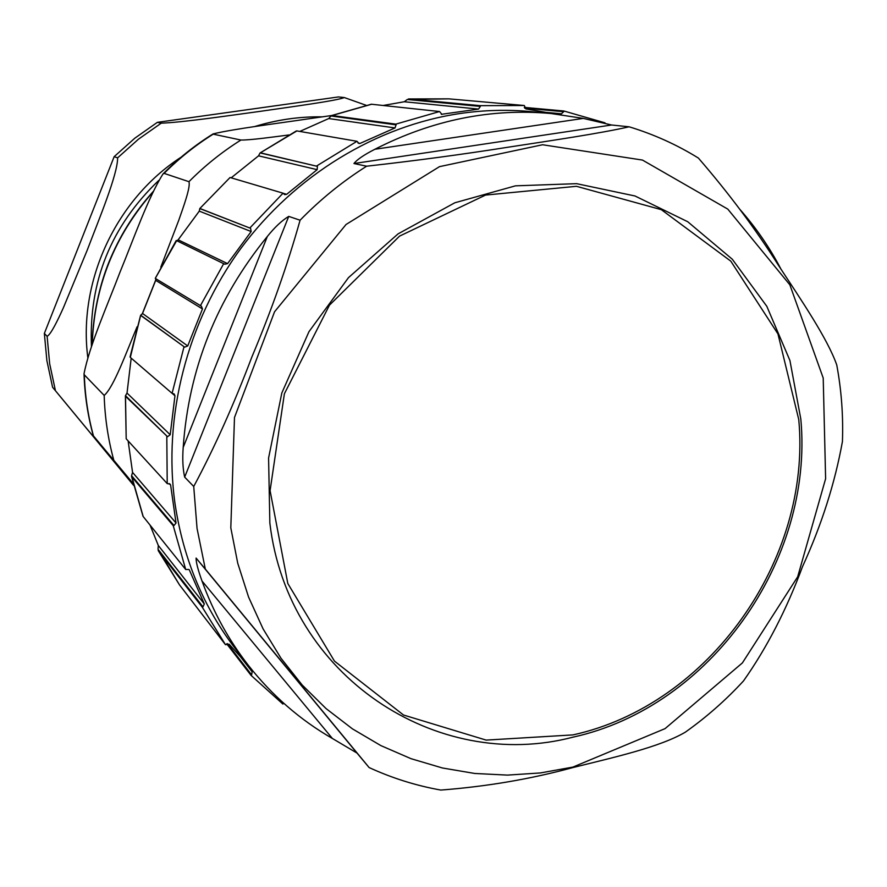 <?xml version="1.0" encoding="UTF-8"?>
<svg xmlns="http://www.w3.org/2000/svg" width="887" height="887" viewBox="0 0 887 887"><rect width="100%" height="100%" fill="white"/><g stroke="black" fill="none" stroke-linecap="round" stroke-linejoin="round"><path stroke-width="1.33" d="M551.137 113.536L583.313 118.403L374.891 149.26C432.291 119.956 491.043 108.048 551.137 113.536L531.368 111.651C507.985 109.423 484.357 110.021 460.486 113.447C376.631 125.766 294.983 175.182 240.743 248.604C186.869 322.303 162.853 416.979 175.027 503.772C183.365 559.231 203.744 607.883 236.186 649.727L248.393 665.383C228.791 640.214 213.323 612.085 202.003 580.985L332.37 738.461L356.984 753.052L196.094 558.078C196.027 562.291 197.989 569.92 202.003 580.985M196.094 558.078L205.318 569.066L197.047 528.43L193.732 486.475L184.662 477.117L288.73 216.395C281.933 220.475 274.804 227.161 267.342 236.463L183.199 447.414C182.334 458.945 182.822 468.846 184.662 477.117M183.199 447.414C188.709 368.881 216.75 298.564 267.342 236.463M288.73 216.395L300.083 220.22C320.384 199.409 342.559 181.414 366.63 166.202L353.946 163.53L611.587 125L583.313 118.403M374.891 149.26C364.047 154.804 357.062 159.56 353.946 163.53M611.587 125L629.116 126.797C653.763 134.292 676.859 144.714 698.391 158.063C729.014 193.455 755.802 229.356 778.753 265.756C801.072 299.828 827.571 338.668 836.751 364.967C841.441 390.147 843.337 415.67 842.428 441.538C834.933 483.127 821.65 524.771 802.58 566.483C786.525 609.691 766.834 647.843 743.506 680.928C725.832 700.131 706.418 717.217 685.285 732.196C659.595 747.297 612.64 757.631 572.869 767.577C530.725 779.052 486.708 786.547 440.817 790.062C416.014 785.638 392.109 778.132 369.114 767.554L356.984 753.052M739.869 209.365C755.901 227.538 769.572 247.395 780.87 268.938M332.37 738.461C300.105 719.9 272.121 695.541 248.393 665.383M331.006 115.975L328.722 118.559L395.025 127.939L396.09 124.845L331.006 115.975L332.071 115.521L395.824 124.136L396.09 124.845M259.946 153.163L258.549 155.835L317.147 169.661L317.413 166.368L260.135 152.93L296.879 130.921L356.973 141.299L358.991 143.461L360.078 143.395L358.004 143.029M395.025 127.939L360.078 143.395M299.817 131.42L328.722 118.559M260.689 152.886L317.413 166.368M199.775 208.633L199.276 211.128L251.165 231.54L250.577 228.314L199.797 208.556L230.066 177.5L283.053 193.189L284.694 194.619L286.634 194.331L283.13 193.288M317.147 169.661L286.634 194.331M231.185 177.821L258.549 155.835M200.251 208.622L250.577 228.314M155.325 278.296L176.657 240.665L224.755 264.215L227.582 263.627L178.143 239.823L176.779 240.721M251.165 231.54L227.582 263.627M178.143 239.823L199.276 211.128M155.702 278.651L155.68 280.347L202.469 308.942L201.427 306.215L155.624 278.607M142.53 313.477L140.689 315.207L184.684 347.161L187.734 345.952L142.53 313.477L155.68 280.347M202.469 308.942L187.734 345.952M172.133 393.34L174.961 395.779L174.151 393.95L172.089 393.34L130.322 357.394L140.689 315.207M130.145 356.718L130.322 357.394M127.018 393.074L125.499 395.669L167.543 436.714L170.193 434.752L127.018 393.074L131.187 358.137M174.961 395.779L170.193 434.752M169.184 483.537L170.637 485.122L170.116 484.147L167.222 483.592L126.198 438.799L125.499 395.669M125.4 395.946L126.198 438.799M132.562 472.416L131.575 475.709L173.985 525.547L176.036 522.997L132.562 472.416L128.127 440.906M170.637 485.122L176.036 522.997M188.964 569.498L185.705 569.509L143.184 516.533L131.575 475.709M158.307 545.483L158.03 549.286L202.957 606.863L204.298 603.947L158.307 545.483L150.036 525.071M189.386 570.019L204.298 603.947M227.449 643.629L251.609 674.863L252.163 671.803L244.801 661.58L229.168 644.206L225.475 644.694L179.496 584.877L158.03 549.286M158.174 550.517L179.496 584.877M283.596 703.147L282.898 704.056L251.032 675.351L226.695 643.818M539.629 111.751L561.393 113.802L563.688 111.718L524.694 108.147M524.295 107.394L563.799 110.986L563.688 111.718M524.306 105.509L480.255 105.664L480.333 106.418L407.355 99.488L448.889 98.856L524.306 105.509L525.847 108.901L550.406 113.137L561.393 113.802M296.879 130.921L296.291 130.988M230.066 177.5L199.797 208.545M184.684 347.161L140.944 315.606M167.543 436.714L125.666 396.434M173.985 525.547L173.242 525.692L131.764 476.84M202.957 606.863L202.28 607.196L158.329 550.738M251.609 674.863L251.032 675.351M604.723 123.448L604.978 122.827L563.799 110.986M356.973 141.299L316.969 165.769M283.053 193.189L249.979 227.859M223.768 263.528L200.362 305.76M183.986 346.895L172.089 393.34M166.8 436.659L167.222 483.592M173.242 525.692L185.705 569.509M202.28 607.196L225.475 644.694M383.306 105.453L404.284 101.75L478.57 109.09L480.333 106.418M478.57 109.09L441.316 114.323M395.824 124.136L439.553 111.529L441.937 114.39M439.553 111.529L371.331 104.222L331.55 115.554M407.355 99.488L404.284 101.75M408.752 98.956L480.255 105.664M366.63 166.202C415.327 160.758 462.382 154.438 507.819 147.253C550.794 140.678 600.532 133.349 629.116 126.797M193.732 486.475C214.355 447.99 233.725 404.838 251.853 357.029C271.544 310.217 287.621 264.614 300.083 220.22M369.114 767.554L205.318 569.066M331.638 115.521L310.772 118.492C278.795 123.282 232.416 129.081 213.08 133.926L213.202 134.159C195.428 145.257 179.074 158.329 164.117 173.386L162.986 173.985C148.074 197.568 133.305 239.878 120.022 272.109C107.593 304.862 89.532 345.287 84.032 373.749L84.32 374.846C84.997 395.757 88.046 416.114 93.468 435.927L133.305 484.258M213.202 134.159L240.931 140.035C250.067 140.213 273.44 136.975 288.829 134.968M84.32 374.846L104.178 395.414C113.603 387.519 126.486 351.962 137.097 326.771M142.186 314.065L155.813 279.749M160.802 267.153L178.73 220.353C183.398 207.026 190.772 186.88 188.953 181.691L164.117 173.386M133.117 483.448L93.468 435.927M133.571 485.344L52.588 387.275L133.527 485.145M117.616 157.842C117.816 174.151 98.801 219.699 87.137 250.389L63.398 307.734C57.699 320.451 50.781 334.587 47.122 336.317L44.35 333.445L114.146 156.677L117.616 157.842L138.472 139.181L161.246 123.16L157.365 122.339L338.457 96.938L344.3 97.559C336.672 100.774 291.025 106.872 260.257 111.341C228.746 115.62 182.622 122.45 161.246 123.16M157.365 122.339L134.802 138.206L114.146 156.677M44.35 333.445L46.889 360.699L52.588 387.275M798.766 419.595C811.816 559.919 708.802 705.165 572.958 734.902L486.154 740.102L403.507 715.011L334.477 661.125L287.809 583.491L270.08 490.633L284.394 393.761L329.454 305.161L399.56 236.119L485.544 195.073L576.45 186.303L661.325 209.665L730.788 261.133L777.954 333.922L798.766 419.595M252.163 671.803L236.807 652.078M332.071 115.521L371.753 104.211M230.808 527.854L234.49 417.489L274.549 311.78L346.052 224.489L439.486 166.645L542.578 144.747L642.476 160.07L727.795 209.11L789.851 284.827L823.214 378.05L825.62 478.725L797.668 576.816L742.397 662.911L665.073 728.626L572.869 767.1L540.338 772.954L507.497 775.105L474.733 773.464L442.436 767.987L411.025 758.684L380.889 745.612L352.438 728.859L326.061 708.58L302.134 684.964L281.035 658.298L263.073 628.861L248.56 597.04L237.738 563.212L230.808 527.854M269.848 523.042L268.584 458.014L281.822 392.985L308.964 331.683L348.48 277.631L398.063 233.88L454.82 202.779L515.458 185.838L576.605 183.664L635.003 195.983L687.724 221.728L732.296 259.237L766.811 306.314L789.918 360.488L800.828 419.107C813.956 560.628 710.088 707.094 573.069 737.141C437.247 772.899 287.931 676.726 269.848 523.042M240.931 140.035C222.127 151.821 204.797 165.703 188.953 181.691M104.178 395.414C104.854 417.555 108.048 439.098 113.747 460.054M92.248 344.3C94.222 286.512 114.512 235.676 153.096 191.792M254.558 126.619C276.877 119.745 299.451 116.485 322.28 116.851M158.773 180.416C111.141 226.008 88.7 281.39 91.45 346.584M181.07 157.221C115.986 199.287 77.912 281.345 87.813 357.583M47.122 336.317L49.683 363.836L55.426 390.657M408.497 98.956L448.855 98.845M142.962 516.134L131.52 476.374M130.056 356.907L140.623 315.262M155.28 278.318L176.225 240.543M260.135 152.919L296.269 130.988M93.279 435.717C87.758 415.593 84.675 394.937 84.032 373.749M162.997 173.974C178.209 158.562 194.907 145.213 213.091 133.915M322.303 116.851C299.351 116.474 276.677 119.745 254.27 126.664M153.285 191.404C135.633 210.973 121.552 232.893 111.041 257.141C101.55 278.662 92.947 310.361 92.148 344.588M366.264 105.331L344.311 97.548"/></g></svg>
